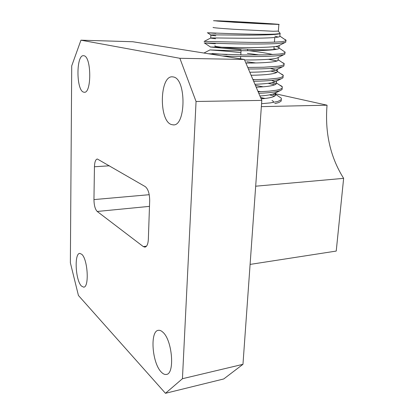 <?xml version="1.0" encoding="UTF-8"?>
<svg xmlns="http://www.w3.org/2000/svg" width="414" height="414" viewBox="0 0 414 414"><rect width="100%" height="100%" fill="white"/><g stroke="black" fill="none" stroke-linecap="round" stroke-linejoin="round"><path stroke-width="0.62" d="M272.003 100.524C273.644 101.264 273.887 101.937 272.733 102.537L272.702 102.553M265.188 98.444L260.66 97.714M173.378 76.968L172.571 76.844C159.592 75.188 158.717 120.96 171.422 124.536L173.031 124.857C185.974 126.865 186.517 78.701 173.378 76.968M83.933 55.745L83.612 55.699C76.078 54.446 76.109 90.231 83.54 92.115L84.187 92.25C91.717 93.812 91.556 56.558 83.933 55.745M81.765 254.294L79.824 253.404C74.101 253.094 75.457 280.33 81.418 286.027L83.633 287.15C89.408 287.601 87.815 259.185 81.765 254.294M162.888 332.23C161.346 330.765 159.882 330.129 158.484 330.31C149.801 330.626 151.959 362.861 161.253 372.041C162.992 373.894 164.668 374.696 166.283 374.447C175.075 374.204 172.338 340.127 162.888 332.23M261.803 100.395L196.055 101.482L179.867 58.291L80.947 40.179L132.796 41.742L244.363 59.456L261.803 100.395L242.966 364.32L223.731 378.96L165.465 393.3L182.439 378.712L242.966 364.32M80.947 40.179L71.72 65.878L70.364 262.781L78.427 295.472L165.465 393.3M179.867 58.291L244.363 59.456M196.055 101.482L182.439 378.712M109.41 165.802L94.449 166.759L93.952 199.589L149.226 194.699M94.449 166.759C94.635 161.952 95.598 159.364 97.342 159.002L145.257 186.621C148.134 188.986 149.609 193.674 149.682 200.686L148.347 239.271C148.057 244.115 146.903 246.739 144.884 247.142L143.285 246.584L97.218 211.466C95.153 209.324 94.066 205.365 93.952 199.589M255.681 186.202L343.636 178.351L336.23 251.07L250.097 264.406M343.636 178.351C330.331 157.201 324.799 132.811 327.044 105.192L275.481 93.776M327.044 105.192L261.358 106.631M222.494 21.047L216.579 20.881C211.119 20.902 255.36 23.588 270.973 24.167L275.76 24.291C279.843 24.183 238.754 21.699 222.494 21.047M215.218 45.825C209.758 46.849 253.565 50.172 269.11 49.846L273.887 49.509L273.908 49.209M220.098 20.891C238.081 21.616 283.3 24.348 278.865 24.473L234.505 22.284L213.495 20.705L220.098 20.891M278.363 31.097L273.136 31.252L234.081 29.301C219.192 28.312 212.211 27.676 213.138 27.396M215.896 33.368L207.305 32.773L231.297 33.658C247.174 34.165 266.502 34.528 275.144 34.098L279.75 33.622L280.216 33.43L279.895 33.053M274.875 36.173L278.203 37.053M284.252 39.102L285.66 39.822L286.136 40.391L285.867 40.707C284.578 41.276 282.451 41.654 279.486 41.83C275.434 42.187 263.123 42.528 254.605 42.482L204.086 41.441M285.127 39.703L285.66 39.822M285.805 41.483L285.748 42.207L285.023 42.528L279.367 43.366C269.312 44.215 248.11 44.153 230.287 43.744L204.185 42.937L215.332 43.76M273.939 48.785L276.692 49.292M283.471 51.02L285.205 52.205L284.93 52.692C283.6 53.401 281.473 53.867 278.555 54.094L265.162 54.855L243.768 54.948L208.247 53.722M271.377 49.789L272.081 49.903M284.884 53.308L284.816 54.177L283.833 54.658L278.441 55.621C267.268 56.904 240.627 56.718 222.447 55.978M212.04 53.541L227.043 54.591M268.396 59.305L276.987 60.961M282.198 62.483C283.611 63.088 284.304 63.559 284.263 63.891L284.009 64.574C282.778 65.381 280.656 65.94 277.634 66.256L263.723 67.234L247.763 67.435M283.968 65.045L283.89 66.054L282.617 66.726L277.52 67.772C270.533 68.626 260.836 69.029 248.421 68.988M270.694 71.094L276.78 72.481M280.92 73.837C282.265 74.411 283.057 74.95 283.3 75.446L283.088 76.367C280.671 77.837 279.61 77.785 276.718 78.324L267.351 79.255L253.011 79.757M283.062 76.688L282.974 77.832L281.38 78.727L276.604 79.824C271.118 80.647 263.47 81.134 253.663 81.284M252.876 79.441L255.008 79.731M271.915 82.717L276.262 83.866M279.595 85.041C281.308 85.838 282.213 86.454 282.322 86.878L282.177 88.068C280.997 89.088 278.876 89.833 275.812 90.293L269.105 91.152L258.155 91.836M268.143 83.307L274.699 84.844M282.162 88.239L282.063 89.522L280.123 90.671L275.698 91.779C271.563 92.508 265.928 93.021 258.791 93.321M257.901 91.23L260.856 91.722M272.474 94.19L275.564 95.111M278.26 96.136L281.329 98.185L281.272 99.676L277.939 101.425L270.399 102.884L261.57 103.702M269.545 94.858L274.518 96.203M281.266 99.702L281.158 101.12L278.839 102.543L274.798 103.64M280.03 33.529L279.466 33.767C275.941 34.926 257.41 35.231 239.401 35.092C221.179 34.962 208.713 34.693 210.876 35.185L215.761 35.847M279.202 45.473L278.337 45.913C274.384 47.3 255.873 47.776 238.153 47.558L210.25 46.994L241.114 49.825M247.562 50.549C258.238 51.791 266.673 53.116 272.867 54.534M278.172 57.494L277.194 57.986C273.649 59.347 259.48 60.066 244.586 59.983M246.827 61.764L255.868 62.964M277.339 69.262L276.034 69.992C271.775 71.322 263.035 72.077 249.813 72.248M276.024 81.351L274.86 81.925C271.444 83.116 264.805 83.902 254.941 84.285M255.407 85.382L263.159 86.8M274.906 93.191L273.664 93.792C271.041 94.77 266.461 95.505 259.93 96.001M260.566 97.492L263.661 98.18M279.869 35.899L279.823 36.525C278.058 37.886 260.634 38.357 242.262 38.233C223.55 38.135 209.5 37.736 210.529 38.093L215.601 38.75M275.822 46.456C277.939 47.041 279.046 47.574 279.145 48.071L278.912 48.516C277.121 50.177 259.449 50.865 241 50.684C222.225 50.534 208.454 49.83 209.96 49.923L210.095 49.934C211.818 50.068 225.708 51 240.938 52.635M247.375 53.359L259.464 54.969M278.079 59.538L278.011 60.408C276.542 62.147 262.238 63.099 245.9 63.068M270.275 68.439C274.461 69.49 276.8 70.468 277.287 71.379L277.116 72.202C274.705 73.977 266.036 75.001 251.107 75.281M271.693 80.419L275.119 81.822M276.314 82.805L276.231 83.907C274.446 85.6 267.77 86.707 256.204 87.245M274.503 93.388L275.382 94.211L275.346 95.52C274.011 97.042 269.281 98.159 261.156 98.868M149.485 206.369L97.218 211.466M143.285 246.584L146.515 246.17M166.64 374.365L166.283 374.447M173.616 124.837L173.031 124.857M240.544 58.85L240.694 56.47M240.793 54.907L241.062 50.689M278.865 24.473L278.353 31.247L280.216 33.43M285.867 40.707L285.748 42.207M284.935 52.687L284.816 54.177M284.009 64.574L283.89 66.054M283.088 76.367L282.974 77.832M282.177 88.068L282.063 89.522M281.272 99.676L281.158 101.12M285.023 42.528L278.337 45.913M204.423 42.958L210.488 47.02M283.833 54.658L277.194 57.986M282.617 66.726L276.034 69.992M281.38 78.727L274.86 81.925M280.123 90.671L273.664 93.792M279.466 33.767L279.75 33.622M211.275 35.273L207.605 32.799M280.05 33.518L279.823 36.525M210.876 35.185L210.716 38.145M279.139 45.524L278.912 48.516M278.234 57.463L278.011 60.408M277.333 69.345L277.116 72.202M276.438 81.154L276.231 83.907M275.548 92.881L275.346 95.52M280.05 36.23L286.131 40.391M210.529 38.093L204.133 41.416M279.145 48.071L285.205 52.205M209.96 49.923L203.931 53.039M278.224 59.782L284.263 63.885M277.287 71.379L283.3 75.441M276.34 82.852L282.322 86.878M275.382 94.211L281.329 98.185M247.551 50.705L247.65 49.219M273.887 49.509L274.099 46.678M274.435 42.124L274.777 37.503"/></g></svg>
